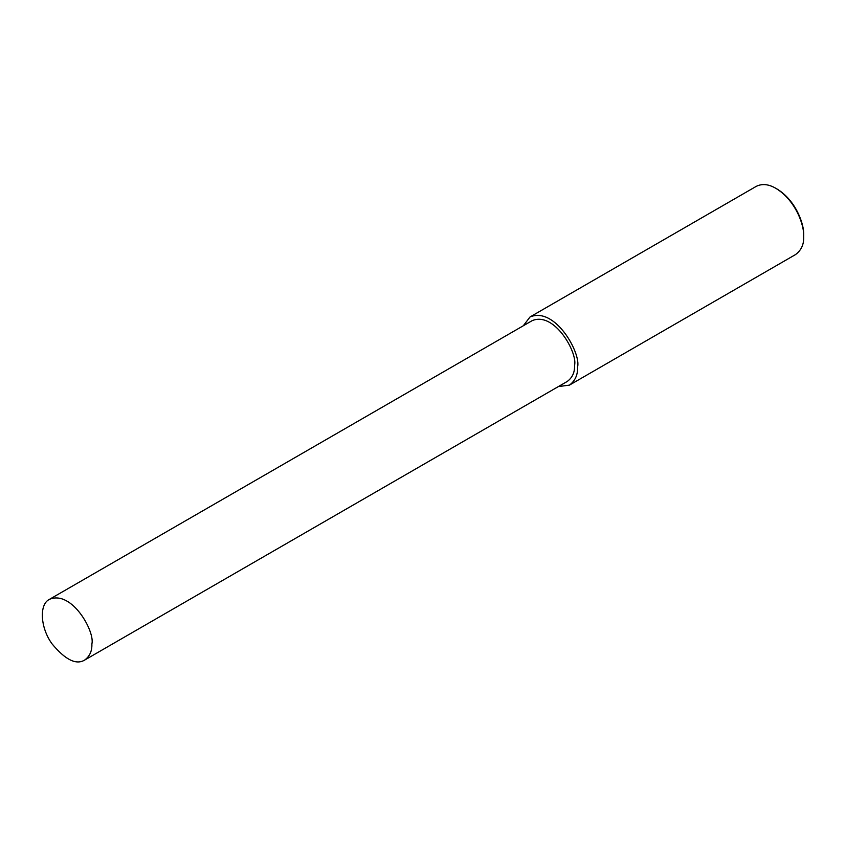 <?xml version="1.0" encoding="UTF-8"?>
<svg xmlns="http://www.w3.org/2000/svg" width="846" height="846" viewBox="0 0 846 846"><rect width="100%" height="100%" fill="white"/><g stroke="black" fill="none" stroke-linecap="round" stroke-linejoin="round"><path stroke-width="1.27" d="M558.371 386.58L569.411 385.131L795.547 254.561C801.31 250.31 804.017 244.304 803.7 236.542L803.7 235.209C804.335 224.275 795.875 200.396 777.03 189.007L775.867 188.341C768.633 184.1 762.066 183.455 756.187 186.395L530.051 316.954L523.272 325.784M803.7 236.542C804.366 225.142 795.526 200.216 775.867 188.341M569.411 385.131C575.164 380.869 577.881 374.863 577.564 367.111C581.234 353.29 555.209 306.358 530.051 316.954M84.6 660.102L567.275 381.43C572.414 377.633 574.836 372.282 574.55 365.366C577.829 353.046 554.606 311.201 532.176 320.645L49.502 599.317C38.863 604.33 40.386 627.965 52.061 643.88C65.258 659.774 76.108 665.178 84.6 660.102C89.739 656.306 92.161 650.955 91.876 644.039C95.154 631.719 71.931 589.874 49.502 599.317"/></g></svg>
